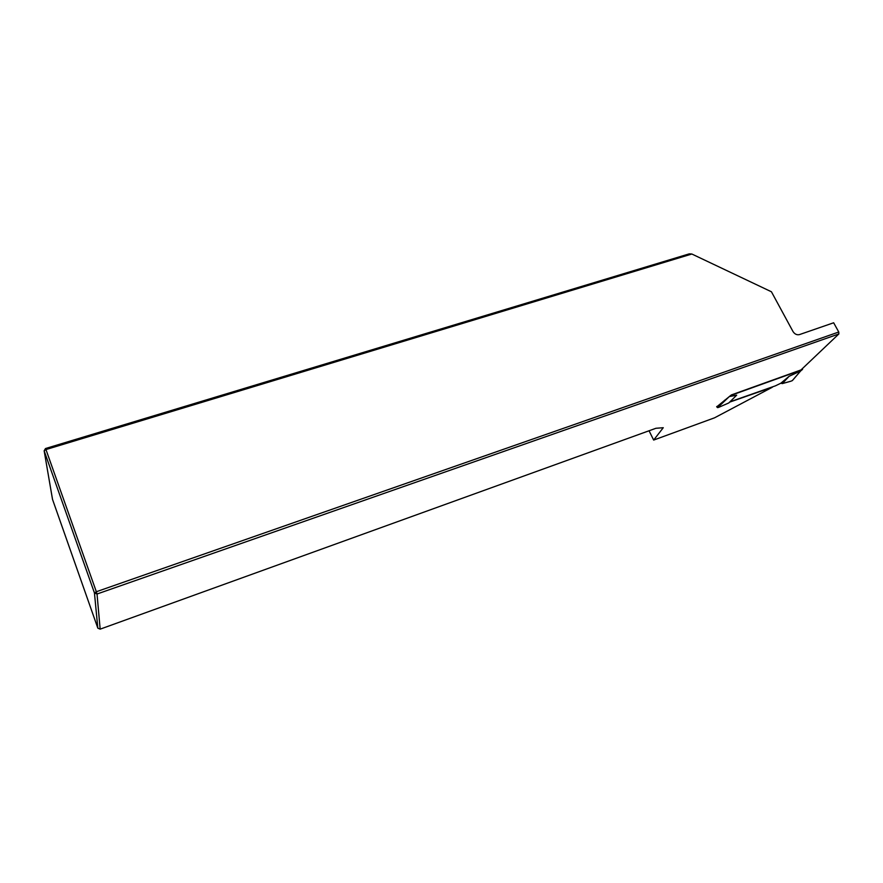 <?xml version="1.0" encoding="UTF-8"?>
<svg xmlns="http://www.w3.org/2000/svg" width="883" height="883" viewBox="0 0 883 883"><rect width="100%" height="100%" fill="white"/><g stroke="black" fill="none" stroke-linecap="round" stroke-linejoin="round"><path stroke-width="1.32" d="M716.808 406.765L730.694 395.463L800.55 370.363L838.85 333.962L838.762 332.019L833.651 322.781L799.479 334.591C796.874 335.176 794.711 334.149 793 331.533L771.433 291.776L691.853 254.017L45.96 449.557L45.475 448.542L689.27 253.851L691.853 254.017M729.645 402.129L772.393 387.207L714.535 417.825L653.663 440.065L649.049 430.772M838.85 333.962L97.031 594.016L100.154 629.149L655.914 428.288L663.265 427.714L653.663 440.065M45.475 448.542L44.15 450.805L52.527 499.403L97.825 628.155L94.437 592.901L44.15 450.805L45.96 449.557L96.346 591.731L838.762 332.019M96.346 591.731L97.031 594.016L94.437 592.901L96.346 591.731M97.825 628.155L100.154 629.149M790.738 381.257L792.283 380.639L800.583 370.992L789.104 376.301L782.283 383.597L790.738 381.257M789.104 376.301L780.881 383.2L782.283 383.597M802.481 368.52L802.504 369.392L731.345 394.944L729.579 396.522L736.687 395.165L728.817 402.935L718.917 407.262L717.658 407.648L729.369 396.511M780.881 383.2L775.473 385.816L729.932 401.842M802.504 369.392L800.771 370.827M716.687 406.544L717.658 407.648M724.811 400.12L717.095 407.328M800.66 370.948L792.492 380.441M800.715 370.904L802.57 369.359"/></g></svg>
